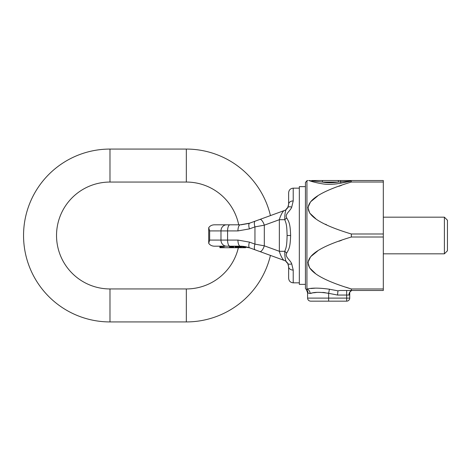 <?xml version="1.0" encoding="UTF-8"?>
<svg xmlns="http://www.w3.org/2000/svg" width="471" height="471" viewBox="0 0 471 471"><rect width="100%" height="100%" fill="white"/><g stroke="black" fill="none" stroke-linecap="round" stroke-linejoin="round"><path stroke-width="0.71" d="M318.084 180.528L383.317 180.528L383.317 290.472L340.227 290.472L337.954 290.837L329.441 289.218C319.191 287.816 311.69 287.775 306.939 289.1A4.58 3.998 -101.7 0 1 310.165 293.515L307.957 293.068M328.646 301.163L310.63 301.163C308.776 300.981 307.757 299.962 307.575 298.108L328.646 298.108L328.646 301.163L346.668 301.163A3.056 3.056 0 0 0 349.723 298.108L349.723 292.597C348.817 293.474 351.172 290.107 352.432 290.472L352.432 290.472A4.58 3.456 -90 0 0 348.97 295.052L346.668 295.052L346.668 298.108L328.646 298.108L328.646 293.339C320.227 291.955 314.063 292.014 310.165 293.515L310.177 293.51M349.688 293.48L349.723 292.579C349.735 294.128 349.482 294.952 348.97 295.052M346.668 290.472L346.668 295.052L337.548 295.052L327.516 293.092M346.668 301.163L346.668 298.108L349.723 298.108M311.113 293.286L312.191 293.056M313.421 292.827L316.53 292.426M322.776 292.409L325.261 292.691M310.901 288.517L315.093 288.175M329.4 289.206L328.646 293.339M337.336 183.778L334.163 184.132M309.241 180.528A1.525 1.366 90 0 0 308.976 180.558C307.416 180.546 307.416 180.546 308.976 180.558C312.579 181.853 317.007 182.936 322.258 183.796C327.215 184.691 333.421 184.485 340.874 183.172L351.254 181.07L351.348 182.036C293.822 199.333 293.822 216.654 351.348 233.993L349.859 233.516M326.427 224.643L325.626 224.273M315.823 218.78L309.671 213.027L307.963 207.481L310.56 201.835L317.554 196.107M338.908 186.275L341.605 185.303M349.8 288.47L346.097 287.251M315.411 273.468L309.524 267.781L307.975 262.323L310.625 256.736L317.554 251.078M338.908 241.246L341.605 240.275M306.503 289.771L305.438 288.505L305.438 182.495L306.939 180.705L306.939 290.112A4.58 4.457 -52.9 0 1 307.934 293.044M383.317 233.993L351.348 233.993L351.348 237.007C293.822 254.311 293.822 271.632 351.348 288.964L351.348 290.472M317.754 180.528L313.085 180.528M312.95 180.528L311.843 180.528M309.877 180.528L309.406 180.528M368.045 180.528L351.731 180.528L368.045 180.528M351.342 180.528L350.63 180.528L351.342 180.528M343.341 180.528L342.117 180.528M339.55 180.528L338.702 180.528L339.55 180.528M337.507 180.528L326.815 180.528M351.083 180.905C350.742 180.623 351.225 180.493 352.52 180.528L340.651 180.528L340.61 181.853L351.254 181.07M308.976 180.558L322.217 182.053M351.348 182.036L383.317 182.036M351.348 237.007L383.317 237.007M351.348 288.964L383.317 288.964M340.874 183.172L340.61 181.853L338.302 182.053C332.073 182.972 326.721 182.972 322.252 182.053L338.302 182.053L338.413 180.528M311.79 180.528L323.165 180.528A1.525 0.913 90 0 0 322.252 182.053M337.548 295.052L337.954 290.837M444.394 253.822L447.45 250.772L447.45 220.228L444.394 217.178L444.394 253.822L383.317 253.822M305.438 186.634L299.326 186.634L299.326 284.366L305.438 284.366M241.046 224.802L248.876 223.431M254.411 221.429L256.583 220.64M259.668 219.515L262.082 218.638M282.229 211.302L283.336 210.902M226.622 224.808A6.105 5.64 90 0 0 220.976 230.92L209.642 230.92L208.712 227.681C209.989 225.868 211.856 224.908 214.317 224.808L238.697 224.808A53.447 53.447 0 0 0 186.328 182.053L109.979 182.053A53.447 53.447 0 0 0 56.532 235.5A53.447 53.447 0 0 0 109.979 288.947L186.328 288.947A53.447 53.447 0 0 0 238.361 247.717M209.642 230.92L209.642 240.08L220.976 240.08L220.976 230.92L227.587 230.92A6.105 2.337 90 0 1 229.925 224.808L240.275 224.808A6.105 2.337 90 0 0 237.937 230.92L249.424 228.894L254.952 226.881L264.302 225.179L264.302 245.821L279.35 251.296L279.35 219.704C279.909 217.143 282.541 211.202 284.219 210.578A6.718 6.718 0 0 0 287.74 207.623A4.58 2.49 30 0 1 291.708 207.169L293.221 200.923A4.58 3.344 0 0 0 288.641 204.267L288.641 192.745C288.911 189.96 290.436 188.435 293.221 188.165L293.221 200.923M209.642 240.08L208.712 243.319C209.989 245.132 211.856 246.092 214.317 246.192L240.275 246.192L249.677 247.846A6.105 2.214 -70 0 1 249.424 242.106L254.952 244.119L264.302 245.821A6.105 2.214 -70 0 1 259.874 251.561L284.219 260.422A6.718 6.718 180 0 1 287.74 263.377A4.58 2.49 -30 0 0 291.708 263.831L293.221 270.077A4.58 3.344 0 0 1 288.641 266.733L288.641 278.255C288.911 281.04 290.436 282.565 293.221 282.835L293.221 270.077M240.275 224.808L249.677 223.154A6.105 2.214 70 0 0 249.424 228.894M186.328 182.053L186.328 149.071A86.428 86.428 0 0 1 270.436 215.594L284.219 210.578A6.718 6.718 180 0 0 287.74 207.623L288.617 204.832M249.677 223.154L284.219 210.578M290.631 235.5L287.098 235.5C286.845 245.426 286.403 247.116 284.778 251.296A4.58 1.331 40.2 0 0 286.733 252.992C289.459 248.364 290.201 246.486 290.631 235.5C290.201 224.514 289.459 222.636 286.733 218.008C284.502 214.14 290.289 211.149 291.708 207.169M286.733 252.992C284.502 256.86 290.289 259.851 291.708 263.831M186.328 149.071L109.979 149.071A86.428 86.428 0 0 0 23.55 235.5A86.428 86.428 0 0 0 109.979 321.928L186.328 321.928A86.428 86.428 0 0 0 270.436 255.406L284.219 260.422A6.718 6.718 0 0 1 287.74 263.377L288.617 266.168M242.118 246.251L245.591 246.71L245.591 247.717L229.542 247.717L229.542 246.192L223.949 246.192L223.949 247.717L219.898 247.717L219.898 246.192M226.622 246.192A6.105 5.64 -90 0 1 220.976 240.08L227.587 240.08A6.105 2.337 -90 0 0 229.925 246.192L229.801 247.717M229.542 247.717L223.949 247.717M219.939 246.192L219.939 247.717M220.145 246.192L220.145 247.717M220.452 246.192L220.452 247.717M220.611 246.192L220.611 247.717M220.887 246.192L220.887 247.717M221.341 246.192L221.341 247.717M222.182 246.192L222.182 247.717M222.336 246.192L222.336 247.717M222.577 246.192L222.577 247.717M223.707 246.192L223.707 247.717M230.354 246.192L230.354 247.717M231.131 246.192L231.131 247.717M231.773 246.192L231.773 247.717M232.497 246.192L232.497 247.717M233.004 246.192L233.004 247.717M233.804 246.192L233.804 247.717M235.123 246.192L235.123 247.717M240.075 246.192L240.075 247.717M239.48 246.192L239.48 247.717M241.046 246.198L241.417 246.215M242.695 246.298L243.972 246.439M244.367 246.498L245.356 246.663M245.591 246.71L248.876 247.569M240.522 247.717L240.522 246.192L240.969 246.198L240.969 247.717M240.569 246.192L241.287 246.209M235.447 246.192L235.447 247.717M235.506 246.192L235.506 247.717M235.8 246.192L235.8 247.717M236.13 246.192L236.13 247.717M236.66 246.192L236.66 247.717M237.419 246.192L237.419 247.717M238.132 246.192L238.132 247.717M238.561 246.192L238.561 247.717M238.715 246.192L238.715 247.717M240.275 246.192A6.105 2.337 -90 0 1 237.937 240.08L249.424 242.106M287.098 235.5C286.845 225.574 286.403 223.884 284.778 219.704L279.35 219.704L264.302 225.179A6.105 2.214 70 0 0 259.874 219.439M286.733 218.008A4.58 1.331 -40.2 0 0 284.778 219.704C284.684 212.88 285.667 208.853 287.74 207.623L288.641 204.267M288.641 266.733L287.74 263.377C285.667 262.147 284.684 258.12 284.778 251.296L279.35 251.296C279.909 253.857 282.541 259.798 284.219 260.422M283.336 260.098L282.229 259.698M249.677 247.846L259.874 251.561M254.411 249.571L256.583 250.36M259.668 251.485L262.082 252.362M243.831 246.421L243.831 247.717M244.208 246.474L244.208 247.717M244.667 246.545L244.667 247.717M245.208 246.633L245.208 247.717M241.735 246.227L241.735 247.717M242.718 246.298L242.718 247.717M243.101 246.333L243.101 247.717M237.937 230.92L227.587 230.92L227.587 240.08L237.937 240.08M255.2 249.86A6.105 2.214 -70 0 1 254.952 244.119L254.952 226.881A6.105 2.214 70 0 1 255.2 221.14L255.2 221.14M186.328 288.947L186.328 321.928M109.979 288.947L109.979 321.928M109.979 182.053L109.979 149.071M306.486 289.753L307.575 292.721L307.575 298.108M306.939 180.705L308.081 180.528M309.918 180.528L309.559 180.528M351.078 290.86L350.689 291.125M350.395 291.396L350.035 291.849M349.947 292.002L349.788 292.35M383.317 217.178L444.394 217.178M252.903 221.976L255.229 221.129M278.803 212.551L279.303 212.368L278.803 212.551M208.712 227.681L208.712 243.319M293.221 188.165L299.326 188.165M299.326 282.835L293.221 282.835M252.903 249.024L255.229 249.871M278.803 258.449L279.303 258.632L278.803 258.449M241.187 246.203L241.546 246.221M243.589 246.392L243.89 246.427M245.15 246.627L248.941 247.593"/></g></svg>
